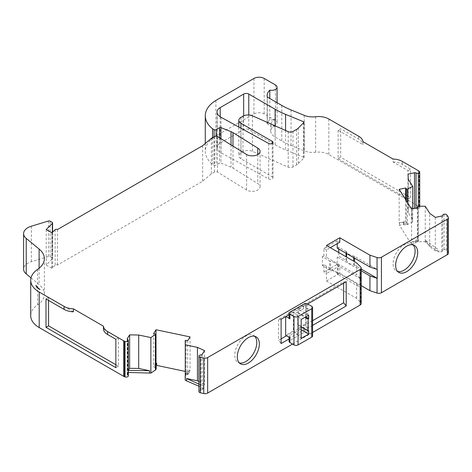 <?xml version="1.0" encoding="UTF-8"?>
<svg xmlns="http://www.w3.org/2000/svg" width="472" height="472" viewBox="0 0 472 472"><rect width="100%" height="100%" fill="white"/><g stroke="black" fill="none" stroke-linecap="round" stroke-linejoin="round"><path stroke-width="0.35" stroke-dasharray="2.36 1.77" d="M338.754 252.561L338.754 256.113L346.053 260.326A2.177 1.257 0 0 1 346.584 260.827A10.915 6.301 0 0 0 349.262 263.364A10.915 6.301 0 0 0 353.646 264.904L353.646 261.158M346.584 253.535L346.584 251.954A10.915 6.301 0 0 0 349.262 254.485A10.915 6.301 0 0 0 353.646 256.03A2.177 1.257 0 0 1 354.519 256.337L377.199 269.429M40.055 289.483L39.064 289.224L36.739 287.129M155.618 365.027L155.117 365.818L155.612 366.03A1.451 0.838 180 0 1 155.618 366.036L155.612 368.101A1.451 0.838 180 0 1 155.772 368.184A1.451 0.838 180 0 1 156.197 368.774M448.4 253.198A3.623 2.094 0 0 0 448.158 252.449L446.837 250.455A2.177 1.257 0 0 0 446.341 250.012A2.177 1.257 0 0 0 444.099 249.717A2.177 1.257 0 0 0 442.712 250.809A1.451 0.838 180 0 1 441.762 251.541L438.889 252.142L425.732 242.531L425.248 241.758L418.275 241.693A0.726 0.419 0 0 0 418.015 241.723L416.546 242.03A1.451 0.838 180 0 0 415.59 242.814A1.451 0.838 180 0 0 415.596 242.868L415.631 243.222L411.318 244.13L399.424 225.262L403.737 224.353L404.103 224.637A1.451 0.838 180 0 0 405.761 224.926L407.236 224.619A0.726 0.419 0 0 0 407.46 224.542L412.729 221.905L412.245 221.132L411.619 208.884L412.729 208.653M444.099 214.211L444.099 249.717M128.319 375.901A2.177 1.257 0 0 0 127.682 375.016A2.177 1.257 0 0 0 127.646 374.992A1.451 0.838 180 0 1 127.192 374.384A1.451 0.838 180 0 1 127.281 374.101L128.319 372.455M267.323 97.067L267.323 121.923C266.916 124.319 267.099 124.425 267.872 122.236A18.119 10.461 180 0 1 269.789 119.729A5.434 3.139 0 0 0 275.465 118.997L275.465 124.915A5.434 3.139 0 0 0 277.058 122.69A5.434 3.139 0 0 0 275.465 120.472L264.19 113.964A7.245 4.183 0 0 0 253.942 113.964L215.887 135.936A38.61 22.29 0 0 0 205.279 151.282A38.61 22.29 0 0 0 212.53 164.28L214.064 165.17A1.451 0.838 0 0 0 216.117 165.17L219.568 163.176A1.086 0.625 180 0 1 220.961 163.105L231.032 167.177A14.496 8.366 180 0 1 232.967 168.115L257.759 183.602A7.882 4.549 180 0 1 260.06 186.818A7.882 4.549 180 0 1 255.199 191.018A7.882 4.549 180 0 1 246.614 190.033L217.509 172.056A2.177 1.257 0 0 0 214.435 172.056L211.362 173.832L202.647 181.23L57.49 265.034A1.451 0.838 0 0 0 57.454 265.01A1.451 0.838 0 0 0 55.177 265.187L51.855 268.291L46.215 265.034L52.392 258.857A1.451 0.838 0 0 0 52.587 258.438A1.451 0.838 0 0 0 52.162 257.848L50.12 256.668A1.451 0.838 0 0 0 48.421 256.52L31.341 261.712A14.496 8.366 0 0 0 23.6 269.117M415.242 208.246A1.451 0.838 180 0 1 416.015 208.477A1.451 0.838 180 0 1 416.038 208.488A2.177 1.257 0 0 0 418.316 208.813A2.177 1.257 0 0 0 419.708 207.645A2.177 1.257 0 0 0 419.348 206.954L419.065 206.701A5.8 3.345 0 0 0 418.339 206.193L328.825 154.509A14.496 8.366 0 0 0 315.615 152.238A14.496 8.366 180 0 1 304.251 150.863L291.035 145.435A72.476 41.843 180 0 1 281.79 140.927L275.011 137.01A14.496 8.366 0 0 1 270.763 131.092A14.496 8.366 0 0 1 275.011 125.174L275.465 124.915M155.618 367.7A0.726 0.419 0 0 0 155.406 367.399A0.726 0.419 0 0 0 155.182 367.31L153.648 366.927L155.618 363.8M254.721 336.3A15.582 8.997 120 0 0 253.547 335.38A15.582 8.997 120 0 0 241.534 339.551A15.582 8.997 120 0 0 234.737 355.233A15.582 8.997 120 0 0 237.965 362.366A15.582 8.997 120 0 0 239.351 362.921M413.071 244.88A15.582 8.997 120 0 0 411.897 243.953A15.582 8.997 120 0 0 399.884 248.13A15.582 8.997 120 0 0 393.087 263.813A15.582 8.997 120 0 0 396.315 270.946A15.582 8.997 120 0 0 397.701 271.5M272.255 176.858A2.561 1.475 180 0 1 273.005 177.903A2.561 1.475 180 0 1 271.453 179.26A2.561 1.475 180 0 1 268.686 178.971L221.02 152.745A13.045 7.534 180 0 1 217.226 148.768A10.874 6.278 180 0 1 217.014 147.541A10.874 6.278 180 0 1 220.2 143.105L243.658 129.558A3.623 2.094 180 0 1 248.779 129.558L275.129 144.774A81.892 47.283 0 0 0 285.578 149.872L303.649 157.288A0.867 0.501 180 0 1 303.762 157.347A0.867 0.501 180 0 1 304.015 157.701A0.867 0.501 180 0 1 303.897 157.949L298.339 163.572A10.874 6.278 180 0 1 296.587 164.899L292.976 166.982A3.623 2.094 180 0 1 288.209 167.165L252.408 151.294A7.245 4.183 0 0 0 242.974 151.695L240.95 152.863A7.245 4.183 0 0 0 238.826 155.825A7.245 4.183 0 0 0 240.95 158.781L272.255 176.858L272.255 143.447M292.54 344.053L312.606 332.465M307.673 303.95L304.8 305.608L304.8 303.537M289.065 338.955L289.124 340.99L304.8 331.94L304.8 329.869L312.606 325.361M289.124 312.588L289.065 314.694M304.8 305.608L289.124 314.659M346.194 281.713L343.634 281.937L278.551 319.514L281.111 319.284M289.124 338.92L289.926 337.84L303.602 330.117L304.8 329.869M312.606 320.694L286.492 335.775M281.111 338.878L278.551 340.359L281.111 343.545M278.551 319.514L278.551 340.359M343.634 283.188L343.634 281.937M307.703 303.962L307.85 308.782A7.245 4.183 180 0 1 305.762 305.844A7.245 4.183 180 0 1 305.791 305.472A53 30.597 180 0 1 306.263 304.469L298.227 309.107L298.227 312.659L297.714 312.954L297.714 324.789L298.227 324.494L308.647 330.595M306.263 304.469L306.263 323.403L298.227 328.046L298.227 324.494M285.672 316.653L293.389 311.898L293.389 330.837L285.672 335.297M435.302 217.391L435.302 250.827L429.679 246.714L429.679 213.285M408.298 179.372L408.298 212.801L408.032 207.568L408.032 174.133M269.789 119.729L269.789 98.495M267.14 95.586L267.14 123.776L267.872 122.236L270.91 123.994L270.763 125.003L271.394 126.236L275.011 126.36L275.011 137.01M198.93 381.476L204.559 384.049L204.559 350.613M362.962 141.677L362.962 144.633L338.111 130.29L340.678 128.809L358.749 139.24A14.496 8.366 180 0 1 362.962 144.633M338.111 130.29L338.111 158.692L407.967 199.019L407.967 170.616L392.964 161.955L392.964 158.999M73.414 311.809L48.563 297.46L48.563 300.416M115.852 364.714L118.419 366.195L118.419 337.793L103.415 329.126M252.408 115.787L252.408 151.294M356.608 298.375L356.608 283.583L323.892 264.692L323.892 272.09L326.459 273.571L326.459 280.964L356.608 298.375L360.726 302.493A3.623 2.094 180 0 1 361.21 303.537M198.93 386.214L203.255 388.19L202.211 389.848A1.451 0.838 180 0 1 200.936 390.397A2.177 1.257 0 0 0 199.048 391.194A2.177 1.257 0 0 0 198.93 391.601M190.051 336.908L190.051 370.343L187.691 374.084L186.086 373.806A0.726 0.419 0 0 0 185.201 374.066L185.201 376.137A0.726 0.419 0 0 0 185.154 376.272M185.201 376.137L185.738 375.287A1.451 0.838 180 0 1 187.183 374.738L187.797 374.756L189.372 372.266L185.154 371.381M156.079 366.366L155.117 367.889L155.612 368.101M30.999 277.861L39.117 284.551A28.987 16.738 180 0 1 44.362 294.15A28.987 16.738 180 0 1 37.536 304.936A28.987 16.738 0 0 0 30.709 315.727M326.459 280.964L339.781 273.27L361.21 285.648M326.459 245.464L326.459 257.293L356.608 274.704L356.608 262.869M337.22 243.688L337.22 240.726L339.781 242.207M337.22 240.726L323.892 248.419L323.892 255.818L326.459 257.293M323.892 248.419L326.459 249.9L330.3 247.682M326.459 266.173L326.459 273.571L339.781 265.878L339.781 273.27M48.563 297.46L45.996 298.941M392.964 161.955A14.496 8.366 180 0 1 402.309 164.392L410.534 169.141L410.534 197.544L340.678 157.211L340.678 128.809M407.967 170.616L410.534 169.141M399.176 189.36L399.176 222.796L405.654 221.433L406.321 222.318A0.726 0.419 0 0 0 407.236 222.548L405.761 222.855A1.451 0.838 180 0 1 404.103 222.566L403.737 222.282L403.737 224.353M405.654 199.638L405.654 221.433M411.318 242.059L415.631 241.151L415.596 240.797A1.451 0.838 180 0 1 415.59 240.744A1.451 0.838 180 0 1 416.546 239.959L418.015 239.652A0.726 0.419 0 0 0 417.537 240.042A0.726 0.419 0 0 0 417.572 240.159L418.044 241.086L411.566 242.449L411.318 242.059L411.318 244.13M418.044 207.656L418.044 241.086M411.566 209.019L411.566 242.449M153.648 333.492L153.648 366.927M187.691 340.648L187.691 374.084M204.559 384.049L203.255 386.12L203.255 388.19M411.619 208.884L411.619 206.813L408.032 207.568M418.316 206.193L418.316 208.813M215.887 100.436L215.887 135.936M212.53 137.653L212.53 164.28M232.967 146.102L232.967 168.115M257.759 154.527L257.759 183.602M246.614 154.533L246.614 190.033M217.509 136.55L217.509 172.056M211.362 138.325L211.362 173.832M202.647 145.724L202.647 181.23M57.49 229.528L57.49 265.034M52.368 232.489L52.368 267.99M51.855 232.785L51.855 268.291M46.215 229.528L46.215 265.034M185.201 374.066L185.738 373.216A1.451 0.838 180 0 1 187.183 372.668L187.797 372.685L189.372 370.195L189.372 372.266M189.372 370.195L190.051 370.343M199.048 355.693L199.048 391.194M323.892 272.09L337.22 264.397L337.22 256.998L338.754 256.113M337.22 264.397L339.781 265.878M361.21 270.851L337.22 256.998M435.302 250.827L438.889 250.071L438.889 252.142M429.679 246.714L425.732 240.46L425.732 242.531M425.248 206.252L425.248 241.758M403.737 222.282L399.424 223.191L399.424 225.262M399.424 223.191L399.176 222.796M412.729 208.772L412.729 221.905M411.619 206.813L412.245 221.132M412.245 219.061L408.298 212.801M275.465 118.997L275.011 119.257A14.496 8.366 0 0 0 270.91 123.994M425.732 240.46L438.889 250.071M198.93 384.143L203.255 386.12M187.797 372.685L187.797 374.756M155.117 365.818L155.117 367.889M415.631 241.151L415.631 243.222M407.967 199.019L410.534 197.544M338.111 158.692L340.678 157.211M118.419 366.195L115.852 367.67M118.419 337.793L115.852 339.268M329.651 269.795L329.651 260.916L322.358 256.703L322.358 265.583L329.651 269.795A2.177 1.257 0 0 0 330.53 270.102A10.915 6.301 0 0 1 337.586 274.179A2.177 1.257 0 0 0 338.123 274.68L360.803 287.778A3.623 2.094 0 0 0 360.726 287.696L356.608 283.583M337.586 274.179L337.586 265.299A2.177 1.257 0 0 0 338.123 265.807L360.803 278.899A3.623 2.094 0 0 0 360.726 278.822L356.608 274.704M337.586 265.299A10.915 6.301 0 0 0 330.53 261.222A2.177 1.257 0 0 1 329.651 260.916M322.358 265.583L323.892 264.692M322.358 256.703L323.892 255.818M360.803 278.899L360.803 287.778M353.646 264.904A2.177 1.257 0 0 1 354.519 265.217L361.21 269.075M337.22 248.124L338.754 247.239L346.053 251.452A2.177 1.257 0 0 1 346.584 251.954M338.754 247.239L338.754 249.01M304.8 331.94A2.897 1.676 180 0 1 307.703 332.371L311.774 334.754A2.897 1.676 180 0 1 312.606 335.928M301.201 338.389L295.083 332.471L303.602 327.615A2.897 1.676 180 0 1 307.703 327.633L307.85 327.721A7.245 4.183 180 0 1 305.762 324.783A7.245 4.183 180 0 1 305.791 324.406A53 30.597 180 0 1 306.263 323.403M305.791 305.472L305.791 324.406M308.647 315.213L300.505 310.446L295.083 313.532L301.201 319.456M298.227 328.046L301.201 329.786M297.714 324.789L301.201 326.831M297.714 312.954L305.059 317.255M298.227 312.659L305.573 316.96M307.703 308.7A2.897 1.676 0 0 0 303.602 308.682L300.505 310.446L298.227 309.107M293.389 311.898L295.083 313.532L289.926 316.47A2.897 1.676 0 0 0 289.065 317.662M289.902 337.769A2.897 1.676 180 0 1 289.065 336.595A2.897 1.676 180 0 1 289.926 335.403L295.083 332.471L293.389 330.837M289.065 341.327A2.897 1.676 180 0 1 289.124 340.99M346.584 260.827L346.584 257.081M127.646 339.492L127.646 374.992M55.177 229.681L55.177 265.187M416.038 208.075L416.038 208.488M155.182 333.881L155.182 367.31M268.686 143.47L268.686 178.971M303.897 122.443L303.897 157.949M303.649 122.696L303.649 157.288M285.578 130.49L285.578 149.872M275.129 125.859L275.129 144.774M248.779 114.985L248.779 129.558M243.658 115.846L243.658 129.558M220.2 116.749L220.2 143.105M217.226 113.262L217.226 148.768M221.02 117.245L221.02 152.745M240.95 128.207L240.95 158.781M240.95 117.363L240.95 152.863M242.974 116.189L242.974 151.695M288.209 131.659L288.209 167.165M292.976 131.481L292.976 166.982M296.587 129.399L296.587 164.899M298.339 128.071L298.339 163.572M406.321 200.7L406.321 222.318M418.015 239.652L418.015 241.723M417.572 207.757L417.572 240.159M418.275 206.193L418.275 241.693M186.086 340.371L186.086 373.806M127.281 339.167L127.281 374.101M202.211 354.342L202.211 389.848M419.348 171.448L419.348 206.954M419.065 171.2L419.065 206.701M418.339 170.687L418.339 206.193M358.749 136.284L358.749 139.24M402.309 164.392L402.309 161.43M328.825 119.009L328.825 154.509M315.615 116.731L315.615 152.238M304.251 115.357L304.251 150.863M291.035 109.935L291.035 145.435M281.79 105.421L281.79 140.927M275.011 126.36L267.323 121.923M275.465 84.972L275.465 120.472M264.19 78.458L264.19 113.964M253.942 78.458L253.942 113.964M214.064 136.768L214.064 165.17M216.117 136.19L216.117 165.17M219.568 137.824L219.568 163.176M220.961 138.685L220.961 163.105M231.032 144.904L231.032 167.177M214.435 136.55L214.435 172.056M52.392 232.46L52.392 258.857M52.162 222.341L52.162 257.848M50.12 221.167L50.12 256.668M48.421 221.014L48.421 256.52M31.341 226.206L31.341 261.712M39.117 268.243L39.117 284.551M37.536 269.435L37.536 304.936M200.936 354.891L200.936 390.397M448.158 216.943L448.158 252.449M446.837 214.949L446.837 250.455M442.712 215.303L442.712 250.809M441.762 216.034L441.762 251.541M407.236 222.548L407.236 224.619M407.46 202.506L407.46 224.542M275.011 119.257L275.011 125.174M187.183 372.668L187.183 374.738M185.738 373.216L185.738 375.287M416.546 239.959L416.546 242.03M415.596 240.797L415.596 242.868M404.103 222.566L404.103 224.637M405.761 222.855L405.761 224.926M338.123 274.68L338.123 265.807M330.53 270.102L330.53 261.222M354.519 265.217L354.519 261.665M354.519 258.113L354.519 256.337M346.053 260.326L346.053 256.774M346.053 253.222L346.053 251.452M353.646 257.606L353.646 256.03M360.726 302.493L360.726 287.696M360.726 278.822L360.726 266.987M311.774 306.346L311.774 334.754M307.703 332.371L307.703 327.633M307.85 308.782L307.85 327.721M289.926 337.84L289.926 335.403M303.602 330.117L303.602 327.615M289.926 314.033L289.926 316.47M303.602 306.18L303.602 308.682M237.965 362.366L240.525 363.847M396.315 270.946L398.875 272.421M273.005 142.397L273.005 177.903M304.015 122.195L304.015 157.701M217.014 112.035L217.014 147.541M238.826 127.039L238.826 155.825M411.897 243.953L414.457 245.434M253.547 335.38L256.107 336.855M417.537 207.763L417.537 240.042M419.708 206.205L419.708 207.645M277.058 102.689L277.058 122.69M205.279 143.488L205.279 151.282M260.06 151.311L260.06 186.818M52.587 232.265L52.587 258.438M44.362 258.644L44.362 294.15M127.192 338.884L127.192 374.384M270.763 125.003L270.763 131.092M267.14 123.776L271.394 126.236M415.59 240.744L415.59 242.814M305.762 305.844L305.762 324.783M289.065 337.279L289.065 336.595"/><path stroke-width="0.71" d="M40.055 289.483A10.148 5.859 180 0 1 38.822 288.882A10.148 5.859 180 0 1 36.739 287.129A10.148 5.859 180 0 1 35.896 285.283A25.364 14.644 180 0 0 40.055 289.483M155.618 366.036A1.451 0.838 180 0 1 155.772 366.113A1.451 0.838 180 0 1 156.197 366.703A1.451 0.838 180 0 1 156.114 366.992L155.577 367.841A0.726 0.419 0 0 0 155.618 367.7L155.618 334.264A0.726 0.419 0 0 0 155.406 333.969A0.726 0.419 0 0 0 155.182 333.881L153.648 333.492L156.008 329.751L190.051 336.908L187.691 340.648L186.086 340.371A0.726 0.419 0 0 0 185.154 340.772A0.726 0.419 0 0 0 185.154 340.784L185.266 344.808L197.443 347.368L197.443 380.798L198.93 381.476M312.606 332.465L360.148 305.018A3.623 2.094 180 0 0 361.21 303.537L361.21 268.031A3.623 2.094 180 0 0 360.726 266.987L356.608 262.869L326.459 245.464L339.781 237.77L369.936 255.175L377.063 257.553A3.623 2.094 0 0 0 381.435 257.222L447.338 219.173A3.623 2.094 0 0 0 448.4 217.692A3.623 2.094 0 0 0 448.158 216.943L446.837 214.949A2.177 1.257 0 0 0 446.341 214.512A2.177 1.257 0 0 0 444.099 214.211A2.177 1.257 0 0 0 442.712 215.303A1.451 0.838 180 0 1 441.762 216.034L435.302 217.391L429.679 213.285L425.248 206.252L418.275 206.193A0.726 0.419 0 0 0 417.537 206.612A0.726 0.419 0 0 0 417.572 206.73L418.044 207.656L411.566 209.019L399.176 189.36L405.654 187.998L406.321 188.888A0.726 0.419 0 0 0 407.46 189.036L412.729 186.399L408.298 179.372L408.032 174.133L414.493 172.776A1.451 0.838 180 0 1 416.015 172.97A1.451 0.838 180 0 1 416.038 172.988A2.177 1.257 0 0 0 418.316 173.307A2.177 1.257 0 0 0 419.708 172.138A2.177 1.257 0 0 0 419.348 171.448L419.065 171.2A5.8 3.345 0 0 0 418.339 170.687L402.309 161.43A14.496 8.366 0 0 0 392.964 158.999L362.962 141.677A14.496 8.366 0 0 0 358.749 136.284L328.825 119.009A14.496 8.366 0 0 0 315.615 116.731A14.496 8.366 180 0 1 304.251 115.357L291.035 109.935A72.476 41.843 180 0 1 281.79 105.421L267.323 97.067A18.119 10.461 0 0 1 267.14 95.586A18.119 10.461 0 0 1 269.789 90.14A5.434 3.139 0 0 0 277.058 87.19A5.434 3.139 0 0 0 275.465 84.972L264.19 78.458A7.245 4.183 0 0 0 253.942 78.458L215.887 100.436A38.61 22.29 0 0 0 205.279 115.776A38.61 22.29 0 0 0 212.53 128.779L214.064 129.664A1.451 0.838 0 0 0 216.117 129.664L219.568 127.67A1.086 0.625 180 0 1 220.961 127.599L231.032 131.67A14.496 8.366 180 0 1 232.967 132.608L257.759 148.096A7.882 4.549 180 0 1 260.06 151.311A7.882 4.549 180 0 1 255.199 155.512A7.882 4.549 180 0 1 246.614 154.533L217.509 136.55A2.177 1.257 0 0 0 214.435 136.55L211.362 138.325L202.647 145.724L57.49 229.528A1.451 0.838 0 0 0 57.454 229.51A1.451 0.838 0 0 0 55.177 229.681L51.855 232.785L46.215 229.528L52.392 223.356A1.451 0.838 0 0 0 52.587 222.937A1.451 0.838 0 0 0 52.162 222.341L50.12 221.167A1.451 0.838 0 0 0 48.421 221.014L31.341 226.206A14.496 8.366 0 0 0 23.6 233.616A14.496 8.366 0 0 0 26.22 238.413L39.117 249.045A28.987 16.738 180 0 1 44.362 258.644A28.987 16.738 180 0 1 37.536 269.435A28.987 16.738 0 0 0 30.709 280.22A28.987 16.738 0 0 0 39.2 292.056L64.068 306.411A14.496 8.366 0 0 0 73.414 308.847L103.415 326.17L103.415 329.126A14.496 8.366 180 0 0 107.628 334.518L115.852 339.268L115.852 367.67L45.996 327.344L45.996 298.941L64.068 309.372L64.068 306.411M103.415 326.17A14.496 8.366 0 0 0 107.628 331.562L123.658 340.819A5.8 3.345 0 0 0 124.549 341.238L124.986 341.403A2.177 1.257 0 0 0 128.201 340.802A2.177 1.257 0 0 0 128.319 340.401A2.177 1.257 0 0 0 127.682 339.51A2.177 1.257 0 0 0 127.646 339.492A1.451 0.838 180 0 1 127.192 338.884A1.451 0.838 180 0 1 127.281 338.595L129.635 334.866L129.635 368.302L138.703 368.455L138.703 335.02L129.635 334.866M237.298 356.714A15.582 8.997 120 0 0 240.525 363.847A15.582 8.997 120 0 0 252.532 359.67A15.582 8.997 120 0 0 259.334 343.988A15.582 8.997 120 0 0 256.107 336.855A15.582 8.997 120 0 0 244.101 341.032A15.582 8.997 120 0 0 237.298 356.714M239.351 362.921A15.582 8.997 120 0 0 250.797 357.274A15.582 8.997 120 0 0 256.774 342.513A15.582 8.997 120 0 0 254.721 336.3M395.648 265.288A15.582 8.997 120 0 0 398.875 272.421A15.582 8.997 120 0 0 410.882 268.249A15.582 8.997 120 0 0 417.685 252.567A15.582 8.997 120 0 0 414.457 245.434A15.582 8.997 120 0 0 402.451 249.611A15.582 8.997 120 0 0 395.648 265.288M397.701 271.5A15.582 8.997 120 0 0 409.147 265.848A15.582 8.997 120 0 0 415.124 251.086A15.582 8.997 120 0 0 413.071 244.88M272.255 141.352A2.561 1.475 180 0 1 273.005 142.397A2.561 1.475 180 0 1 271.453 143.754A2.561 1.475 180 0 1 268.686 143.47L221.02 117.245A13.045 7.534 180 0 1 217.226 113.262A10.874 6.278 180 0 1 217.014 112.035A10.874 6.278 180 0 1 220.2 107.598L243.658 94.058A3.623 2.094 180 0 1 248.779 94.058L275.129 109.268A81.892 47.283 0 0 0 285.578 114.366L303.649 121.788A0.867 0.501 180 0 1 303.762 121.841A0.867 0.501 180 0 1 304.015 122.195A0.867 0.501 180 0 1 303.897 122.443L298.339 128.071A10.874 6.278 180 0 1 296.587 129.399L292.976 131.481A3.623 2.094 180 0 1 288.209 131.659L252.408 115.787A7.245 4.183 0 0 0 242.974 116.189L240.95 117.363A7.245 4.183 0 0 0 238.826 120.319A7.245 4.183 0 0 0 240.95 123.28L272.255 141.352L272.255 143.447M197.443 347.368L204.559 350.613L202.211 354.342A1.451 0.838 180 0 1 200.936 354.891A2.177 1.257 0 0 0 199.048 355.693A2.177 1.257 0 0 0 198.93 356.094A2.177 1.257 0 0 0 200.323 357.269L203.78 358.036A3.623 2.094 0 0 0 207.645 357.564L360.148 269.512A3.623 2.094 180 0 0 361.21 268.031M198.93 356.094L198.93 391.601A2.177 1.257 0 0 0 200.323 392.775L203.78 393.542A3.623 2.094 0 0 0 207.645 393.064L292.54 344.053M312.606 325.361L346.194 305.974L346.194 281.713L307.673 303.95M289.065 314.694L281.111 319.284L281.111 343.545L289.065 338.955M312.606 307.526A2.897 1.676 0 0 1 311.744 308.717L298.068 316.5A2.897 1.676 0 0 1 293.973 316.482L289.902 314.098A2.897 1.676 0 0 1 289.065 312.924A2.897 1.676 0 0 1 289.124 312.588L304.8 303.537A2.897 1.676 0 0 1 307.703 303.962L311.774 306.346A2.897 1.676 0 0 1 312.606 307.526L312.606 335.928A2.897 1.676 180 0 1 311.744 337.12L298.068 344.902A2.897 1.676 180 0 1 293.973 344.89L289.902 342.507A2.897 1.676 180 0 1 289.065 341.327L289.065 337.279M312.606 320.694L343.634 302.782L346.194 305.974M286.492 335.775L281.111 338.878M343.634 302.782L343.634 283.188M289.902 342.507L289.902 337.769L285.672 335.297L285.672 316.653M269.789 98.495L269.789 90.14M36.975 287.418L35.896 285.283M64.068 309.372A14.496 8.366 180 0 0 73.414 311.809L73.414 308.847M48.563 300.416L48.563 325.863L115.852 364.714M185.154 376.278L185.154 376.284A0.726 0.419 0 0 0 185.154 376.284A0.726 0.419 0 0 0 185.154 376.278L185.266 380.314L198.93 386.214M155.618 363.8L156.008 363.186L156.686 363.328L156.686 365.399L185.154 371.381M156.686 365.399L156.079 366.366M156.197 366.703L156.197 368.774A1.451 0.838 180 0 1 156.114 369.063L155.577 369.912A0.726 0.419 0 0 1 155.441 370.042L150.875 373.087L128.319 372.455M30.709 280.22L30.709 315.727A28.987 16.738 0 0 0 39.2 327.562L123.658 376.32A5.8 3.345 0 0 0 124.549 376.739L124.986 376.904A2.177 1.257 0 0 0 128.201 376.308A2.177 1.257 0 0 0 128.319 375.901L128.319 340.401M23.6 233.616L23.6 269.117A14.496 8.366 0 0 0 26.22 273.919L30.999 277.861M412.729 208.653L414.493 208.282A1.451 0.838 180 0 1 415.242 208.246M361.21 285.648L369.936 290.681L377.063 293.059A3.623 2.094 0 0 0 381.435 292.728L447.338 254.679A3.623 2.094 0 0 0 448.4 253.198L448.4 217.692M138.703 335.02L150.875 337.58L155.441 334.536A0.726 0.419 0 0 0 155.618 334.264M369.936 255.175L369.936 267.01L337.22 248.124L337.22 243.688M339.781 237.77L339.781 242.207L330.3 247.682M361.21 269.075L377.199 278.309L377.199 269.429A3.623 2.094 180 0 1 377.063 269.388L369.936 267.01M405.654 187.998L405.654 199.638M156.008 329.751L156.008 363.186M129.635 368.302L128.325 370.373L128.325 372.443M128.325 370.373L149.541 370.732L138.703 368.455M149.541 370.732L149.541 372.803M150.875 337.58L150.875 373.087M185.266 344.808L185.266 380.314M197.443 380.798L186.605 378.52L186.605 380.591M418.316 173.307L418.316 206.193M212.53 128.779L212.53 137.653M232.967 132.608L232.967 146.102M257.759 148.096L257.759 154.527M128.201 340.802L128.201 376.308M377.199 278.309A3.623 2.094 180 0 1 377.063 278.268L369.936 275.89L369.936 290.681M369.936 275.89L361.21 270.851M412.729 186.399L412.729 208.772M186.605 378.52L198.93 384.143M156.686 363.328L155.618 365.027M48.563 325.863L45.996 327.344M338.754 249.01L338.754 252.561M301.201 319.456L308.647 315.213L308.647 318.759L308.133 319.054L308.133 330.89L308.647 330.595L308.647 334.147L301.201 338.389L301.201 319.456M301.201 329.786L308.647 334.147M301.201 326.831L308.133 330.89M305.059 317.255L308.133 319.054M305.573 316.96L308.647 318.759M285.926 316.505L289.902 318.836A2.897 1.676 0 0 1 289.065 317.662L289.065 312.924M346.584 257.081L346.584 253.535M416.038 172.988L416.038 208.075M360.148 305.018L360.148 269.512M207.645 357.564L207.645 393.064M303.649 121.788L303.649 122.696M285.578 114.366L285.578 130.49M275.129 109.268L275.129 125.859M248.779 94.058L248.779 114.985M243.658 94.058L243.658 115.846M220.2 107.598L220.2 116.749M240.95 123.28L240.95 128.207M377.063 257.553L377.063 269.388M406.321 188.888L406.321 200.7M417.572 206.73L417.572 207.757M155.441 334.536L155.441 370.042M155.577 367.841L155.577 369.912M127.281 338.595L127.281 339.167M414.493 172.776L414.493 208.282M214.064 129.664L214.064 136.768M216.117 129.664L216.117 136.19M219.568 127.67L219.568 137.824M220.961 127.599L220.961 138.685M231.032 131.67L231.032 144.904M52.392 223.356L52.392 232.46M26.22 238.413L26.22 273.919M39.117 249.045L39.117 268.243M39.2 292.056L39.2 327.562M107.628 331.562L107.628 334.518M123.658 340.819L123.658 376.32M124.549 341.238L124.549 376.739M124.986 341.403L124.986 376.904M200.323 357.269L200.323 392.775M203.78 358.036L203.78 393.542M377.063 278.268L377.063 293.059M381.435 257.222L381.435 292.728M447.338 219.173L447.338 254.679M407.46 189.036L407.46 202.506M156.114 366.992L156.114 369.063M354.519 261.665L354.519 258.113M346.053 256.774L346.053 253.222M353.646 261.158L353.646 257.606M311.744 308.717L311.744 337.12M293.973 316.482L293.973 344.89M298.068 316.5L298.068 344.902M289.902 314.098L289.902 318.836M238.826 120.319L238.826 127.039M417.537 206.612L417.537 207.763M419.708 172.138L419.708 206.205M277.058 87.19L277.058 102.689M205.279 115.776L205.279 143.488M52.587 222.937L52.587 232.265"/></g></svg>
